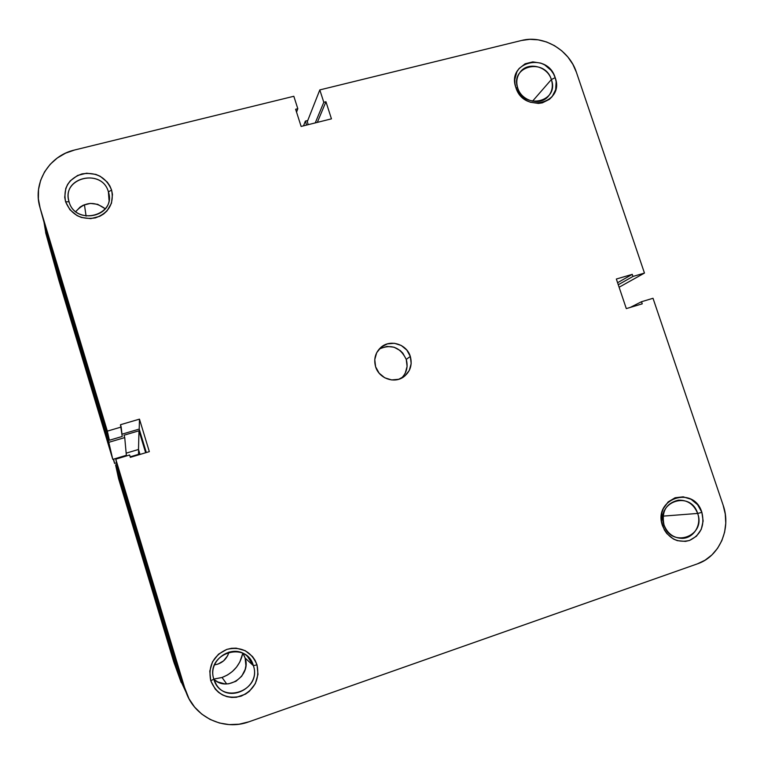 <?xml version="1.0" encoding="UTF-8"?>
<svg xmlns="http://www.w3.org/2000/svg" width="764" height="764" viewBox="0 0 764 764"><rect width="100%" height="100%" fill="white"/><g stroke="black" fill="none" stroke-linecap="round" stroke-linejoin="round"><path stroke-width="1.15" d="M697.647 513.437C690.646 489.819 655.388 501.681 664.011 524.964L662.55 525.852C652.466 498.596 693.693 484.758 701.877 512.367L697.647 513.437L663.056 516.13L697.647 513.437C701.896 524.935 693.655 538.324 682.195 538.353C673.533 538.085 667.469 533.625 664.011 524.964C661.328 511.536 666.093 503.275 678.308 500.162C687.466 499.895 693.913 504.316 697.647 513.437L701.877 512.367L697.647 504.737L691.086 499.284L683.178 496.829L675.118 497.756L668.128 501.929L663.276 508.728L661.901 512.806L661.529 521.535L664.327 529.901L666.8 533.539L673.418 539.021L677.315 540.654L685.489 541.389L689.472 540.463L696.434 536.232L701.237 529.404L703.138 521.019L701.877 512.367C704.971 525.613 700.836 534.981 689.472 540.463C677.133 543.223 668.156 538.353 662.55 525.852L664.011 524.964C671.145 548.8 706.404 536.509 697.647 513.437M243.668 654.557L245.129 658.052L253.39 665.664C261.326 687.638 227.806 704.618 216.155 684.267L213.844 679.215C207.006 659.943 233.201 642.333 247.45 656.371L253.39 665.664C246.6 639.793 205.153 653.745 213.844 679.215L210.73 680.705C207.951 666.027 213.328 655.588 226.841 649.39C241.204 646.163 251.261 651.32 257 664.842L253.39 665.664L245.129 658.052L242.981 653.382M551.36 79.551C544.78 57.271 509.55 66.019 517.753 88.07L515.881 87.612C506.312 61.798 547.501 51.618 555.18 77.651L551.36 79.551L532.489 101.23L551.36 79.551C553.298 85.94 552.267 91.537 548.275 96.34C540.224 106.177 521.592 101.182 517.753 88.07C515.92 82.073 516.75 76.725 520.246 72.036C527.981 61.359 547.406 66.105 551.36 79.551L555.18 77.651L553.489 73.822L551.102 70.336L544.665 64.883L540.864 63.125L532.785 61.884L525.126 63.794L519.033 68.579L516.884 71.845L514.793 79.485L514.936 83.562L515.881 87.612L519.988 94.984L526.472 100.476L530.311 102.233L538.429 103.426L542.402 102.834L549.392 99.358L552.143 96.627L555.667 89.674L556.135 81.672L555.18 77.651C564.94 103.226 523.732 113.931 515.881 87.612L517.753 88.07C524.448 110.56 559.687 101.431 551.36 79.551M108.402 191.879C102.061 167.593 60.853 177.811 69.075 201.849L65.58 201.725C63.049 188.03 68.512 178.747 81.987 173.896C96.245 171.843 106.12 177.229 111.592 190.064L108.402 191.879L109.023 200.13L108.402 191.879L109.185 196.004C111.955 218.303 74.7 223.909 69.075 201.849L68.588 199.843C63.211 176.465 102.491 168.806 108.402 191.879L111.592 190.064L109.844 185.9L107.294 182.118L100.16 176.255L95.863 174.402L86.599 173.199L77.622 175.433L70.307 180.791L67.633 184.41L65.771 188.469L64.72 197.293L65.58 201.725L69.916 209.737L77.107 215.629L81.452 217.482L90.773 218.638L99.75 216.327L103.675 213.968L107.017 210.912L111.477 203.234L112.47 194.448L111.592 190.064C114.208 203.644 108.803 212.927 95.395 217.902C81.06 220.07 71.119 214.674 65.58 201.725L69.075 201.849C75.56 226.373 116.806 215.687 108.402 191.879M105.26 208.782C94.316 200.865 84.489 201.811 75.76 211.628L80.067 207.101L83.209 205.23L90.353 203.405L97.725 204.341L105.26 208.782M401.348 378.256C406.639 373.042 408.272 366.758 406.247 359.414L410.316 356.435C412.541 364.963 410.249 371.839 403.44 377.053C394.004 383.862 378.915 378.304 375.601 366.749L379.106 373.147L384.731 377.779L391.617 379.937L398.693 379.288L404.901 375.955L409.284 370.435L411.175 363.578L410.316 356.435L406.83 350.084L401.243 345.471L394.405 343.294L387.338 343.896L381.121 347.2L376.7 352.691L374.761 359.558L375.601 366.749C373.539 359.099 375.296 352.643 380.892 347.391C390.089 338.939 406.811 344.125 410.316 356.435L406.247 359.414C400.288 347.181 391.263 343.733 379.173 349.081M186.139 692.394L186.215 692.595C194.954 717.482 224.31 731.043 248.911 721.808L697.341 563.88C719.507 556.593 731.578 528.564 723.107 505.09L653.01 298.285L641.521 301.723L630.195 307.443L641.521 301.723L642.237 303.833L626.308 308.608L616.347 279.032L632.267 274.352L632.974 276.453L644.463 273.073L619.107 287.235L644.463 273.073L632.974 276.453L632.267 274.352L616.347 279.032L626.308 308.608L642.237 303.833L641.521 301.723L653.01 298.285L723.107 505.09L725.256 514.01L725.771 523.13L724.625 532.116L721.846 540.625L717.549 548.332L711.886 554.941L705.067 560.193L697.341 563.88L248.911 721.808L239.161 724.196L229.181 724.597L219.363 722.992L210.09 719.44L201.725 714.073L194.61 707.092L189.014 698.783L181.517 679.731L117.217 466.269L115.775 459.154L185.165 689.462L115.775 459.154L129.632 455L130.338 457.34L149.333 451.639L139.468 419.14L120.473 424.717L121.18 427.047L107.332 431.125L40.158 208.161L38.372 198.869L38.534 189.482L40.626 180.352L44.57 171.852L50.204 164.308L57.3 157.995L65.57 153.153L74.7 149.973L293.825 96.274L297.807 108.708L295.63 109.252L301.131 126.442L331.452 118.84L325.951 101.746L323.793 102.28L319.81 89.913L521.449 40.502L529.729 39.346L538.209 39.843L546.566 41.972L554.492 45.659L561.693 50.739L567.891 57.033L572.857 64.31L576.4 72.274L644.463 273.073L576.4 72.274C569.266 49.803 543.271 34.676 521.449 40.502L319.81 89.913L323.793 102.28L325.951 101.746L317.327 122.374L325.951 101.746L331.452 118.84L301.131 126.442L295.63 109.252L297.807 108.708L296.556 112.155L297.807 108.708L293.825 96.274L74.7 149.973C49.288 155.636 32.594 182.539 39.833 207.025L107.332 431.125L109.386 440.255L122.23 436.454L120.473 424.717L139.468 419.14L139.201 429.091L146.316 452.546L139.201 429.091L121.973 434.181L139.201 429.091L139.468 419.14L149.333 451.639L130.338 457.34L129.632 455L115.775 459.154L117.217 466.269L182.567 682.825M307.281 121.705L308.226 124.656L307.281 121.705L319.81 89.913L307.281 121.705M46.996 233.125L109.386 440.255L46.996 233.125L39.862 207.111M213.863 679.282C227.3 692.404 251.547 675.768 245.129 658.052L245.903 665.616L245.187 669.398L241.691 676.255L235.923 681.307L228.742 683.78L224.96 683.904L217.74 681.927L214.579 679.884M210.73 680.705L215.238 689.08L218.619 692.404L222.601 694.973L227.003 696.673L231.683 697.456L236.439 697.284L245.464 694.142L249.389 691.305L255.319 683.656L257.984 674.364L257 664.842L255.166 660.459L252.521 656.534L245.234 650.68L236.219 648.168L231.492 648.311L226.841 649.39L218.523 654.165L212.526 661.786L209.785 671.107L210.73 680.705L213.844 679.215C220.786 705.353 262.253 690.885 253.39 665.664L257 664.842C259.856 679.387 254.555 689.825 241.099 696.166C226.66 699.518 216.537 694.361 210.73 680.705M380.367 348.384L387.052 346.417L394.033 347.2L400.279 350.609L402.819 353.149L406.247 359.414L407.097 366.453L405.216 373.204L403.335 376.146M315.265 122.889L323.793 102.28L315.265 122.889M122.23 436.454L109.386 440.255L107.332 431.125L121.18 427.047L122.23 436.454M632.267 274.352L617.589 282.718L632.267 274.352M632.974 276.453L618.277 284.752L632.974 276.453M222.037 677.477L226.679 683.942L222.037 677.477L213.805 679.081L222.037 677.477C233.249 673.141 240.163 665.072 242.79 653.287L239.839 661.958L236.582 667.067L232.418 671.461L227.51 674.984L222.037 677.477M84.432 204.704L86.093 216.117L84.432 204.704M303.509 125.84L305.352 121.113L307.749 120.511L305.352 121.113L303.509 125.84M306.612 125.067L305.352 121.113L306.612 125.067M45.888 233.412L44.045 222.41L45.888 233.412L59.067 280.942L45.888 233.412L108.794 442.318L45.888 233.412M45.63 232.552L58.828 280.14L112.785 459.374L108.794 442.318L112.785 459.374L126.356 455.306L124.733 437.6L108.794 442.318L124.733 437.6L126.356 455.306L112.785 459.374L58.809 280.063M124.016 435.222L124.733 437.6L124.016 435.222L138.991 430.791L124.016 435.222M126.155 453.167L138.504 449.471L138.991 430.791L138.504 449.471L140.003 454.437L138.504 449.471L126.155 453.167M145.657 452.746L138.991 430.791L145.657 452.746M174.459 663.964L118.573 478.589L115.584 464.865L116.854 464.483L115.584 464.865L118.573 478.589L173.676 661.624L180.409 680.113L115.584 464.865L180.409 680.113L173.676 661.624L181.192 682.51M186.196 692.547L180.409 680.113L186.196 692.556M114.581 463.404L113.626 459.126L114.581 463.404L116.52 462.822L114.581 463.404L113.32 459.212L114.581 463.404M214.541 664.871L217.969 664.097L223.604 660.85L227.634 655.713L229.028 652.026C226.793 659.322 221.961 663.601 214.541 664.871M130.186 456.834L138.504 454.341L138.656 454.847L138.504 454.341L130.186 456.834M138.618 449.872L138.504 454.341L138.618 449.872M124.465 456.547L124.389 455.898L124.465 456.547"/></g></svg>
